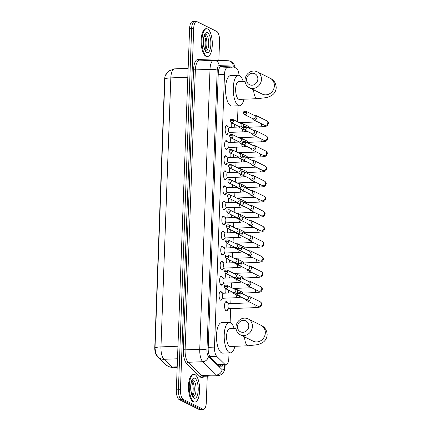<?xml version="1.0" encoding="UTF-8"?>
<svg xmlns="http://www.w3.org/2000/svg" width="431" height="431" viewBox="0 0 431 431"><rect width="100%" height="100%" fill="white"/><g stroke="black" fill="none" stroke-linecap="round" stroke-linejoin="round"><path stroke-width="0.65" d="M228.026 133.319A4.434 1.654 -92.2 0 1 226.992 134.424A4.434 1.654 -92.2 0 1 226.658 134.348A4.434 1.654 -92.2 0 1 225.16 129.618A4.434 1.654 -92.2 0 1 226.647 125.566A4.434 1.654 -92.2 0 1 226.981 125.642A4.434 1.654 -92.2 0 1 227.762 126.59M227.471 148.399A4.434 1.654 -92.2 0 1 226.442 149.503A4.434 1.654 -92.2 0 1 226.108 149.428A4.434 1.654 -92.2 0 1 224.605 144.692A4.434 1.654 -92.2 0 1 226.092 140.641A4.434 1.654 -92.2 0 1 226.426 140.716A4.434 1.654 -92.2 0 1 227.207 141.664M226.921 163.473A4.434 1.654 -92.2 0 1 225.887 164.577A4.434 1.654 -92.2 0 1 225.553 164.502A4.434 1.654 -92.2 0 1 224.05 159.766A4.434 1.654 -92.2 0 1 225.542 155.72A4.434 1.654 -92.2 0 1 225.871 155.796A4.434 1.654 -92.2 0 1 226.658 156.739M226.367 178.547A4.434 1.654 -92.2 0 1 225.332 179.657A4.434 1.654 -92.2 0 1 225.004 179.576A4.434 1.654 -92.2 0 1 223.5 174.846A4.434 1.654 -92.2 0 1 224.987 170.795A4.434 1.654 -92.2 0 1 225.321 170.87A4.434 1.654 -92.2 0 1 226.103 171.818M225.812 193.627A4.434 1.654 -92.2 0 1 224.783 194.731A4.434 1.654 -92.2 0 1 224.449 194.656A4.434 1.654 -92.2 0 1 222.946 189.92A4.434 1.654 -92.2 0 1 224.432 185.869A4.434 1.654 -92.2 0 1 224.766 185.944A4.434 1.654 -92.2 0 1 225.553 186.892M225.262 208.701A4.434 1.654 -92.2 0 1 224.228 209.805A4.434 1.654 -92.2 0 1 223.894 209.73A4.434 1.654 -92.2 0 1 222.396 204.994A4.434 1.654 -92.2 0 1 223.883 200.948A4.434 1.654 -92.2 0 1 224.217 201.024A4.434 1.654 -92.2 0 1 224.998 201.967M224.707 223.775A4.434 1.654 -92.2 0 1 223.673 224.885A4.434 1.654 -92.2 0 1 223.344 224.804A4.434 1.654 -92.2 0 1 221.841 220.074A4.434 1.654 -92.2 0 1 223.328 216.023A4.434 1.654 -92.2 0 1 223.662 216.098A4.434 1.654 -92.2 0 1 224.443 217.046M224.158 238.855A4.434 1.654 -92.2 0 1 223.123 239.959A4.434 1.654 -92.2 0 1 222.789 239.884A4.434 1.654 -92.2 0 1 221.286 235.148A4.434 1.654 -92.2 0 1 222.779 231.097A4.434 1.654 -92.2 0 1 223.107 231.172A4.434 1.654 -92.2 0 1 223.894 232.12M223.603 253.929A4.434 1.654 -92.2 0 1 222.568 255.033A4.434 1.654 -92.2 0 1 222.234 254.958A4.434 1.654 -92.2 0 1 220.737 250.222A4.434 1.654 -92.2 0 1 222.224 246.176A4.434 1.654 -92.2 0 1 222.558 246.252A4.434 1.654 -92.2 0 1 223.339 247.195M223.048 269.003A4.434 1.654 -92.2 0 1 222.019 270.113A4.434 1.654 -92.2 0 1 221.685 270.032A4.434 1.654 -92.2 0 1 220.182 265.302A4.434 1.654 -92.2 0 1 221.669 261.251A4.434 1.654 -92.2 0 1 222.003 261.326A4.434 1.654 -92.2 0 1 222.784 262.274M222.498 284.083A4.434 1.654 -92.2 0 1 221.464 285.187A4.434 1.654 -92.2 0 1 221.13 285.112A4.434 1.654 -92.2 0 1 219.632 280.376A4.434 1.654 -92.2 0 1 221.119 276.325A4.434 1.654 -92.2 0 1 221.453 276.4A4.434 1.654 -92.2 0 1 222.234 277.348M221.943 299.157A4.434 1.654 -92.2 0 1 220.909 300.262A4.434 1.654 -92.2 0 1 220.58 300.186A4.434 1.654 -92.2 0 1 219.077 295.45A4.434 1.654 -92.2 0 1 220.564 291.404A4.434 1.654 -92.2 0 1 220.898 291.48A4.434 1.654 -92.2 0 1 221.679 292.423M231.431 127.317A4.714 1.762 -92.2 0 1 231.415 122.743M230.876 142.397A4.714 1.762 -92.2 0 1 230.865 137.818M230.326 157.471A4.714 1.762 -92.2 0 1 230.31 152.897M229.771 172.545A4.714 1.762 -92.2 0 1 229.755 167.971M229.217 187.625A4.714 1.762 -92.2 0 1 229.206 183.046M228.667 202.699A4.714 1.762 -92.2 0 1 228.651 198.125M228.112 217.779A4.714 1.762 -92.2 0 1 228.101 213.2M227.563 232.853A4.714 1.762 -92.2 0 1 227.546 228.274M227.008 247.927A4.714 1.762 -92.2 0 1 226.992 243.353M226.453 263.007A4.714 1.762 -92.2 0 1 226.442 258.428M225.903 278.081A4.714 1.762 -92.2 0 1 225.887 273.502M225.348 293.155A4.714 1.762 -92.2 0 1 225.338 288.581M227.73 309.49A4.714 1.762 -92.2 0 1 226.517 310.993A4.714 1.762 -92.2 0 1 226.162 310.913A4.714 1.762 -92.2 0 1 224.567 305.875A4.714 1.762 -92.2 0 1 226.146 301.571A4.714 1.762 -92.2 0 1 226.501 301.652A4.714 1.762 -92.2 0 1 227.476 302.971M239.054 75.382A8.313 3.103 87.8 0 0 235.752 67.974L227.342 67.715A8.313 3.103 87.8 0 0 227.261 67.715A8.313 3.103 87.8 0 0 224.486 74.482L214.493 347.09A8.313 3.103 87.8 0 0 216.761 356.405L224.885 364.34A8.313 3.103 87.8 0 0 225.418 364.734A8.313 3.103 87.8 0 0 226.043 364.874A8.313 3.103 87.8 0 0 228.823 358.107L229.012 352.908M166.027 74.315A7.483 2.791 87.8 0 0 164.594 79.773L154.783 347.364A7.483 2.791 87.8 0 0 156.819 355.742L157.374 356.281M230.127 322.517L230.633 308.607M230.817 303.613L231.027 297.923M231.409 287.569L231.582 282.849M231.959 272.494L232.131 267.775M232.514 257.415L232.686 252.695M233.063 242.341L233.241 237.621M233.618 227.266L233.791 222.547M234.173 212.187L234.345 207.467M234.723 197.112L234.895 192.393M235.278 182.038L235.45 177.319M235.832 166.959L236.005 162.239M236.382 151.884L236.554 147.165M236.937 136.81L237.109 132.091M237.486 121.731L238.074 105.81M207.268 376.128L206.298 402.522A8.313 3.103 -92.2 0 1 203.524 409.288L201.471 409.369A8.313 3.103 -92.2 0 1 200.846 409.229L181.209 399.489A8.313 3.103 -92.2 0 1 178.407 389.791L191.655 28.398A8.313 3.103 -92.2 0 1 194.435 21.631L192.377 21.712A8.313 3.103 -92.2 0 0 189.602 28.478L176.349 389.872A8.313 3.103 -92.2 0 0 179.151 399.569L198.788 409.31A8.313 3.103 -92.2 0 0 199.413 409.45L201.471 409.369A8.313 3.103 -92.2 0 1 200.846 409.229L181.209 399.489A8.313 3.103 -92.2 0 1 178.407 389.791L191.655 28.398A8.313 3.103 -92.2 0 1 194.435 21.631A8.313 3.103 -92.2 0 1 195.06 21.771M174.636 68.858A11.082 4.132 87.8 0 0 174.528 68.863A11.082 4.132 87.8 0 0 170.827 77.887A9.697 1.794 2.1 0 0 164.863 79.067L155.004 348.065L155.887 353.824L158.182 357.17A9.697 8.372 134.3 0 0 163.985 359.298L171.91 367.04A11.082 4.132 87.8 0 0 172.621 367.562A11.082 4.132 87.8 0 0 173.456 367.751L177.168 367.605M232.255 67.866A8.313 3.103 87.8 0 0 230.784 66.87L221.114 66.568A8.313 3.103 87.8 0 0 221.028 66.568A8.313 3.103 87.8 0 0 218.253 73.335L208.178 348.065A8.313 3.103 87.8 0 0 210.447 357.374L219.794 366.506A8.313 3.103 87.8 0 0 220.327 366.894A8.313 3.103 87.8 0 0 220.952 367.04A8.313 3.103 87.8 0 0 222.875 364.998M220.823 365.079A8.313 3.103 -92.2 0 1 219.907 366.609M203.524 409.288A8.313 3.103 -92.2 0 1 202.899 409.148L183.261 399.408A8.313 3.103 -92.2 0 1 180.46 389.71L193.713 28.317A8.313 3.103 -92.2 0 1 196.488 21.55A8.313 3.103 -92.2 0 1 197.112 21.69L216.75 31.431A8.313 3.103 -92.2 0 1 219.551 41.128L218.846 60.453M220.537 66.692L228.726 66.945A8.313 3.103 -92.2 0 1 230.089 67.802M194.941 374.587A13.857 5.167 -92.2 0 1 199.634 389.376A13.857 5.167 -92.2 0 1 194.984 402.037A13.857 5.167 -92.2 0 1 193.939 401.8A13.857 5.167 -92.2 0 1 189.247 387.006A13.857 5.167 -92.2 0 1 193.902 374.35A13.857 5.167 -92.2 0 1 194.941 374.587M194.984 402.037L194.214 402.069A13.857 5.167 -92.2 0 1 193.169 401.827A13.857 5.167 -92.2 0 1 188.476 387.038A13.857 5.167 -92.2 0 1 193.131 374.377L193.902 374.35M207.613 28.979A13.857 5.167 -92.2 0 1 212.305 43.773A13.857 5.167 -92.2 0 1 207.656 56.429A13.857 5.167 -92.2 0 1 206.616 56.192A13.857 5.167 -92.2 0 1 201.923 41.403A13.857 5.167 -92.2 0 1 206.573 28.742A13.857 5.167 -92.2 0 1 207.613 28.979M207.656 56.429L206.885 56.461A13.857 5.167 -92.2 0 1 205.846 56.224A13.857 5.167 -92.2 0 1 201.153 41.43A13.857 5.167 -92.2 0 1 205.802 28.775L206.573 28.742M248.795 326.1A6.099 5.544 -63.6 0 0 243.364 320.335A6.099 5.544 -63.6 0 0 237.492 326.542A6.099 5.544 -63.6 0 0 242.922 332.306A6.099 5.544 -63.6 0 0 248.795 326.1M235.956 327.156A8.868 8.06 116.4 0 1 248.116 318.892A8.868 8.06 116.4 0 1 252.399 326.515A8.868 8.06 116.4 0 1 240.239 334.779A8.868 8.06 116.4 0 1 235.956 327.156M236.005 328.508L229.556 328.761A8.868 3.308 87.8 0 0 226.577 336.864A8.868 3.308 87.8 0 0 229.583 346.33A8.868 3.308 87.8 0 0 230.246 346.481L248.229 345.775L257.431 344.698L260.593 343.685L263.691 341.805C265.803 340.016 266.956 337.672 267.161 334.779C266.891 330.221 264.849 327.059 261.035 325.297L248.116 318.892M234.868 346.298A15.241 5.684 -92.2 0 1 230.499 352.849A15.241 5.684 -92.2 0 1 229.351 352.59A15.241 5.684 -92.2 0 1 224.19 336.315A15.241 5.684 -92.2 0 1 229.308 322.393A15.241 5.684 -92.2 0 1 230.45 322.652A15.241 5.684 -92.2 0 1 234.173 328.578M230.499 352.849L222.789 353.151A15.241 5.684 -92.2 0 1 221.647 352.892A15.241 5.684 -92.2 0 1 216.481 336.616A15.241 5.684 -92.2 0 1 221.599 322.695L229.308 322.393M257.857 79.008A6.099 5.544 -63.6 0 0 252.426 73.238A6.099 5.544 -63.6 0 0 246.554 79.449A6.099 5.544 -63.6 0 0 251.984 85.214A6.099 5.544 -63.6 0 0 257.857 79.008M245.018 80.064A8.868 8.06 116.4 0 1 257.178 71.794A8.868 8.06 116.4 0 1 261.461 79.417A8.868 8.06 116.4 0 1 249.301 87.682A8.868 8.06 116.4 0 1 245.018 80.064M245.067 81.416L238.618 81.664A8.868 3.308 87.8 0 0 235.638 89.767A8.868 3.308 87.8 0 0 238.645 99.232A8.868 3.308 87.8 0 0 239.307 99.389L257.291 98.683L266.493 97.6L269.655 96.592L272.748 94.712C274.859 92.918 276.018 90.575 276.217 87.682C275.948 83.124 273.911 79.967 270.097 78.2L257.178 71.794M243.93 99.205A15.241 5.684 -92.2 0 1 239.555 105.757A15.241 5.684 -92.2 0 1 238.413 105.493A15.241 5.684 -92.2 0 1 233.252 89.222A15.241 5.684 -92.2 0 1 238.365 75.296A15.241 5.684 -92.2 0 1 239.512 75.56A15.241 5.684 -92.2 0 1 243.235 81.486M239.555 105.757L231.851 106.058A15.241 5.684 -92.2 0 1 230.704 105.794A15.241 5.684 -92.2 0 1 225.542 89.524A15.241 5.684 -92.2 0 1 230.66 75.597L238.365 75.296M225.558 310.32A4.154 1.552 87.8 0 0 225.672 310.385A4.154 1.552 87.8 0 0 225.979 310.455A4.154 1.552 87.8 0 0 226.291 310.358L229.093 308.671M228.899 303.683L225.973 302.223A4.154 1.552 87.8 0 0 225.968 302.217A4.154 1.552 87.8 0 0 225.655 302.147A4.154 1.552 87.8 0 0 225.246 302.314M251.095 302.815L228.802 303.688A2.494 0.932 87.8 0 0 227.967 305.967A2.494 0.932 87.8 0 0 228.813 308.628A2.494 0.932 87.8 0 0 229.001 308.671L255.922 307.621A2.494 0.932 87.8 0 1 255.734 307.578A2.494 0.932 87.8 0 1 254.893 304.819A2.494 0.932 87.8 0 1 254.893 304.701M245.735 299.389L245.966 299.825A2.494 2.268 -63.6 0 0 250.314 298.408A2.494 2.268 -63.6 0 0 247.82 296.081L247.335 296.156M240.223 293.753A1.799 1.638 -63.6 0 1 237.756 295.429L246.166 299.604A1.799 1.638 -63.6 0 0 248.639 297.923A1.799 1.638 -63.6 0 0 247.766 296.377L239.356 292.202C237.567 292.035 236.7 292.552 236.754 293.753A1.799 0.334 -177.9 0 1 237.885 293.484A1.799 0.334 2.1 0 1 240.223 293.753A1.799 1.638 -63.6 0 0 239.356 292.202M246.284 284.309L246.516 284.746A2.494 2.268 -63.6 0 0 250.869 283.334A2.494 2.268 -63.6 0 0 248.375 281.001L247.884 281.082M240.778 278.674A1.799 1.638 -63.6 0 1 238.305 280.355L246.721 284.525A1.799 1.638 -63.6 0 0 249.193 282.849A1.799 1.638 -63.6 0 0 248.321 281.298L239.905 277.128C238.122 276.961 237.255 277.478 237.309 278.674A1.799 0.334 -177.9 0 1 238.435 278.41A1.799 0.334 2.1 0 1 240.778 278.674A1.799 1.638 -63.6 0 0 239.905 277.128M228.559 290.176A2.494 0.932 87.8 0 0 228.92 293.015M246.839 269.235L247.071 269.671A2.494 2.268 -63.6 0 0 251.418 268.26A2.494 2.268 -63.6 0 0 248.924 265.927L248.439 266.008M241.328 263.6A1.799 1.638 -63.6 0 1 238.86 265.28L247.275 269.45A1.799 1.638 -63.6 0 0 249.743 267.77A1.799 1.638 -63.6 0 0 248.876 266.223L240.46 262.053C238.677 261.881 237.81 262.398 237.858 263.6A1.799 0.334 -177.9 0 1 238.989 263.33A1.799 0.334 2.1 0 1 241.328 263.6A1.799 1.638 -63.6 0 0 240.46 262.053M229.114 275.102A2.494 0.932 87.8 0 0 229.475 277.941M247.389 254.155L247.626 254.597A2.494 2.268 -63.6 0 0 251.973 253.18A2.494 2.268 -63.6 0 0 249.479 250.853L248.989 250.928M241.883 248.525A1.799 1.638 -63.6 0 1 239.415 250.201L247.825 254.376A1.799 1.638 -63.6 0 0 250.298 252.695A1.799 1.638 -63.6 0 0 249.425 251.149L241.015 246.974C239.227 246.807 238.359 247.324 238.413 248.525A1.799 0.334 -177.9 0 1 239.539 248.256A1.799 0.334 2.1 0 1 241.883 248.525A1.799 1.638 -63.6 0 0 241.015 246.974M229.664 260.028A2.494 0.932 87.8 0 0 230.03 262.867M247.944 239.081L248.175 239.517A2.494 2.268 -63.6 0 0 252.523 238.106A2.494 2.268 -63.6 0 0 250.034 235.773L249.544 235.854M242.437 233.446A1.799 1.638 -63.6 0 1 239.965 235.127L248.38 239.297A1.799 1.638 -63.6 0 0 250.847 237.621A1.799 1.638 -63.6 0 0 249.98 236.069L241.565 231.9C239.781 231.733 238.914 232.25 238.968 233.446A1.799 0.334 -177.9 0 1 240.094 233.182A1.799 0.334 2.1 0 1 242.437 233.446A1.799 1.638 -63.6 0 0 241.565 231.9M230.219 244.948A2.494 0.932 87.8 0 0 230.58 247.787M248.498 224.007L248.73 224.443A2.494 2.268 -63.6 0 0 253.078 223.032A2.494 2.268 -63.6 0 0 250.583 220.699L250.099 220.78M242.987 218.372A1.799 1.638 -63.6 0 1 240.52 220.052L248.935 224.222A1.799 1.638 -63.6 0 0 251.402 222.541A1.799 1.638 -63.6 0 0 250.535 220.995L242.12 216.825C240.331 216.653 239.469 217.17 239.517 218.372A1.799 0.334 -177.9 0 1 240.649 218.102A1.799 0.334 2.1 0 1 242.987 218.372A1.799 1.638 -63.6 0 0 242.12 216.825M230.768 229.874A2.494 0.932 87.8 0 0 231.135 232.713M249.048 208.927L249.28 209.369A2.494 2.268 -63.6 0 0 253.633 207.952A2.494 2.268 -63.6 0 0 251.138 205.625L250.648 205.7M243.542 203.297A1.799 1.638 -63.6 0 1 241.069 204.973L249.484 209.148A1.799 1.638 -63.6 0 0 251.957 207.467A1.799 1.638 -63.6 0 0 251.084 205.921L242.669 201.746C240.886 201.579 240.019 202.096 240.072 203.297A1.799 0.334 -177.9 0 1 241.198 203.028A1.799 0.334 2.1 0 1 243.542 203.297A1.799 1.638 -63.6 0 0 242.669 201.746M231.323 214.8A2.494 0.932 87.8 0 0 231.684 217.639M249.603 193.853L249.835 194.289A2.494 2.268 -63.6 0 0 254.182 192.878A2.494 2.268 -63.6 0 0 251.688 190.545L251.203 190.626M244.097 188.218A1.799 1.638 -63.6 0 1 241.624 189.899L250.039 194.069A1.799 1.638 -63.6 0 0 252.507 192.393A1.799 1.638 -63.6 0 0 251.639 190.841L243.224 186.671C241.441 186.504 240.573 187.022 240.622 188.218A1.799 0.334 -177.9 0 1 241.753 187.954A1.799 0.334 2.1 0 1 244.097 188.218A1.799 1.638 -63.6 0 0 243.224 186.671M231.878 199.72A2.494 0.932 87.8 0 0 232.239 202.559M250.152 178.779L250.389 179.215A2.494 2.268 -63.6 0 0 254.737 177.804A2.494 2.268 -63.6 0 0 252.243 175.471L251.752 175.552M244.646 173.143A1.799 1.638 -63.6 0 1 242.179 174.824L250.589 178.994A1.799 1.638 -63.6 0 0 253.062 177.313A1.799 1.638 -63.6 0 0 252.189 175.767L243.779 171.597C241.99 171.425 241.123 171.942 241.177 173.143A1.799 0.334 -177.9 0 1 242.303 172.874A1.799 0.334 2.1 0 1 244.646 173.143A1.799 1.638 -63.6 0 0 243.779 171.597M232.428 184.646A2.494 0.932 87.8 0 0 232.794 187.485M250.707 163.699L250.939 164.141A2.494 2.268 -63.6 0 0 255.287 162.724A2.494 2.268 -63.6 0 0 252.798 160.397L252.307 160.472M245.201 158.069A1.799 1.638 -63.6 0 1 242.728 159.745L251.144 163.92A1.799 1.638 -63.6 0 0 253.611 162.239A1.799 1.638 -63.6 0 0 252.744 160.693L244.329 156.518C242.545 156.351 241.678 156.868 241.732 158.069A1.799 0.334 -177.9 0 1 242.858 157.8A1.799 0.334 2.1 0 1 245.201 158.069A1.799 1.638 -63.6 0 0 244.329 156.518M232.982 169.572A2.494 0.932 87.8 0 0 233.343 172.411M251.262 148.625L251.494 149.061A2.494 2.268 -63.6 0 0 255.842 147.65A2.494 2.268 -63.6 0 0 253.347 145.317L252.862 145.398M245.751 142.99A1.799 1.638 -63.6 0 1 243.283 144.671L251.699 148.84A1.799 1.638 -63.6 0 0 254.166 147.165A1.799 1.638 -63.6 0 0 253.299 145.613L244.883 141.443C243.095 141.276 242.233 141.794 242.281 142.99A1.799 0.334 -177.9 0 1 243.413 142.726A1.799 0.334 2.1 0 1 245.751 142.99A1.799 1.638 -63.6 0 0 244.883 141.443M233.532 154.492A2.494 0.932 87.8 0 0 233.898 157.331M251.812 133.551L252.043 133.987A2.494 2.268 -63.6 0 0 256.397 132.576A2.494 2.268 -63.6 0 0 253.902 130.243L253.412 130.324M246.306 127.915A1.799 1.638 -63.6 0 1 243.838 129.596L252.248 133.766A1.799 1.638 -63.6 0 0 254.721 132.085A1.799 1.638 -63.6 0 0 253.848 130.539L245.438 126.369C243.65 126.197 242.782 126.714 242.836 127.915A1.799 0.334 -177.9 0 1 243.962 127.646A1.799 0.334 2.1 0 1 246.306 127.915A1.799 1.638 -63.6 0 0 245.438 126.369M234.087 139.418A2.494 0.932 87.8 0 0 234.448 142.257M252.367 118.471L252.598 118.913A2.494 2.268 -63.6 0 0 256.946 117.496A2.494 2.268 -63.6 0 0 254.457 115.169L253.967 115.244M246.861 112.841A1.799 1.638 -63.6 0 1 244.388 114.517L252.803 118.692A1.799 1.638 -63.6 0 0 255.271 117.011A1.799 1.638 -63.6 0 0 254.403 115.46L245.988 111.29C244.205 111.123 243.337 111.64 243.391 112.841A1.799 0.334 -177.9 0 1 244.517 112.572A1.799 0.334 2.1 0 1 246.861 112.841A1.799 1.638 -63.6 0 0 245.988 111.29M234.642 124.343A2.494 0.932 87.8 0 0 235.003 127.183M220.386 300.008L220.327 300.008A4.154 1.552 87.8 0 0 220.386 300.008A4.154 1.552 87.8 0 0 220.694 299.911L223.5 298.22M223.306 293.236L220.376 291.771A4.154 1.552 87.8 0 0 220.376 291.771L220.376 291.771A4.154 1.552 87.8 0 0 220.063 291.701A4.154 1.552 87.8 0 0 219.999 291.706L220.063 291.701M233.219 292.848L223.21 293.242A2.494 0.932 87.8 0 0 222.374 295.521A2.494 0.932 87.8 0 0 223.215 298.182A2.494 0.932 87.8 0 0 223.403 298.225L237.276 297.681A2.494 0.932 87.8 0 1 237.088 297.638A2.494 0.932 87.8 0 1 236.247 294.885A2.494 0.932 87.8 0 1 236.247 294.761M237.12 292.73A2.494 2.268 -63.6 0 0 235.046 289.05L234.556 289.131M232.955 292.358L233.193 292.794A2.494 2.268 -63.6 0 0 237.018 292.881M227.449 286.723A1.799 1.638 -63.6 0 1 224.982 288.404L233.392 292.574A1.799 1.638 -63.6 0 0 235.865 290.898A1.799 1.638 -63.6 0 0 234.992 289.346L226.582 285.177C224.793 285.01 223.926 285.521 223.98 286.723A1.799 0.334 -177.9 0 1 225.106 286.459A1.799 0.334 2.1 0 1 227.449 286.723A1.799 1.638 -63.6 0 0 226.582 285.177M220.877 284.929A4.154 1.552 87.8 0 0 220.941 284.929A4.154 1.552 87.8 0 0 221.248 284.832L224.05 283.145M223.856 278.162L220.931 276.697A4.154 1.552 87.8 0 0 220.925 276.697A4.154 1.552 87.8 0 0 220.613 276.621A4.154 1.552 87.8 0 0 220.548 276.632M233.774 277.774L223.764 278.162A2.494 0.932 87.8 0 0 222.924 280.441A2.494 0.932 87.8 0 0 223.77 283.108A2.494 0.932 87.8 0 0 223.958 283.145L237.831 282.607A2.494 0.932 87.8 0 1 237.643 282.564A2.494 0.932 87.8 0 1 236.797 279.805A2.494 0.932 87.8 0 1 236.802 279.687M237.67 277.656A2.494 2.268 -63.6 0 0 235.601 273.976L235.11 274.057M233.51 277.284L233.742 277.72A2.494 2.268 -63.6 0 0 237.573 277.801M228.004 271.649A1.799 1.638 -63.6 0 1 225.532 273.329L233.947 277.499A1.799 1.638 -63.6 0 0 236.414 275.818A1.799 1.638 -63.6 0 0 235.547 274.272L227.132 270.102C225.348 269.93 224.481 270.447 224.535 271.649A1.799 0.334 -177.9 0 1 225.661 271.379A1.799 0.334 2.1 0 1 228.004 271.649A1.799 1.638 -63.6 0 0 227.132 270.102M221.491 269.854L221.432 269.854A4.154 1.552 87.8 0 0 221.491 269.854A4.154 1.552 87.8 0 0 221.798 269.758L224.605 268.066M224.411 263.082L221.48 261.622A4.154 1.552 87.8 0 0 221.48 261.622A4.154 1.552 87.8 0 0 221.48 261.617A4.154 1.552 87.8 0 0 221.168 261.547A4.154 1.552 87.8 0 0 221.103 261.552L221.168 261.547M234.324 262.695L224.314 263.088A2.494 0.932 87.8 0 0 223.479 265.367A2.494 0.932 87.8 0 0 224.325 268.028A2.494 0.932 87.8 0 0 224.508 268.071L238.381 267.527A2.494 0.932 87.8 0 1 238.198 267.484A2.494 0.932 87.8 0 1 237.352 264.731A2.494 0.932 87.8 0 1 237.352 264.612M238.224 262.581A2.494 2.268 -63.6 0 0 236.15 258.902L235.665 258.977M234.065 262.204L234.297 262.641A2.494 2.268 -63.6 0 0 238.122 262.727M228.554 256.574A1.799 1.638 -63.6 0 1 226.086 258.25L234.502 262.42A1.799 1.638 -63.6 0 0 236.969 260.744A1.799 1.638 -63.6 0 0 236.102 259.193L227.687 255.023C225.898 254.856 225.036 255.373 225.084 256.569A1.799 0.334 -177.9 0 1 226.216 256.305A1.799 0.334 2.1 0 1 228.554 256.574A1.799 1.638 -63.6 0 0 227.687 255.023M222.046 254.78L221.987 254.78A4.154 1.552 87.8 0 0 222.046 254.78A4.154 1.552 87.8 0 0 222.353 254.683L225.16 252.992M224.96 248.008L222.035 246.543A4.154 1.552 87.8 0 0 221.723 246.473A4.154 1.552 87.8 0 0 221.658 246.478L221.723 246.473M234.879 247.62L224.869 248.014A2.494 0.932 87.8 0 0 224.028 250.292A2.494 0.932 87.8 0 0 224.874 252.954A2.494 0.932 87.8 0 0 225.063 252.997L238.936 252.453A2.494 0.932 87.8 0 1 238.747 252.41A2.494 0.932 87.8 0 1 237.907 249.657A2.494 0.932 87.8 0 1 237.907 249.533M238.774 247.502A2.494 2.268 -63.6 0 0 236.705 243.822L236.215 243.903M234.615 247.13L234.847 247.566A2.494 2.268 -63.6 0 0 238.677 247.653M229.109 241.495A1.799 1.638 -63.6 0 1 226.641 243.176L235.051 247.346A1.799 1.638 -63.6 0 0 237.524 245.67A1.799 1.638 -63.6 0 0 236.651 244.118L228.241 239.948C226.453 239.781 225.585 240.293 225.639 241.495A1.799 0.334 -177.9 0 1 226.765 241.231A1.799 0.334 2.1 0 1 229.109 241.495A1.799 1.638 -63.6 0 0 228.241 239.948M222.531 239.701A4.154 1.552 87.8 0 0 222.601 239.701A4.154 1.552 87.8 0 0 222.908 239.604L225.709 237.917M225.515 232.934L222.59 231.469A4.154 1.552 87.8 0 0 222.585 231.469A4.154 1.552 87.8 0 0 222.272 231.393A4.154 1.552 87.8 0 0 222.207 231.404L222.272 231.393M235.428 232.546L225.418 232.934A2.494 0.932 87.8 0 0 224.583 235.213A2.494 0.932 87.8 0 0 225.429 237.88A2.494 0.932 87.8 0 0 225.618 237.917L239.491 237.379A2.494 0.932 87.8 0 1 239.302 237.336A2.494 0.932 87.8 0 1 238.456 234.577A2.494 0.932 87.8 0 1 238.462 234.459M239.329 232.428A2.494 2.268 -63.6 0 0 237.26 228.748L236.77 228.829M235.17 232.056L235.401 232.492A2.494 2.268 -63.6 0 0 239.227 232.573M229.664 226.42A1.799 1.638 -63.6 0 1 227.191 228.101L235.606 232.271A1.799 1.638 -63.6 0 0 238.074 230.59A1.799 1.638 -63.6 0 0 237.206 229.044L228.791 224.874C227.008 224.702 226.14 225.219 226.194 226.42A1.799 0.334 -177.9 0 1 227.32 226.151A1.799 0.334 2.1 0 1 229.664 226.42A1.799 1.638 -63.6 0 0 228.791 224.874M223.15 224.626L223.091 224.626A4.154 1.552 87.8 0 0 223.15 224.626A4.154 1.552 87.8 0 0 223.457 224.529L226.264 222.838M226.07 217.854L223.139 216.394A4.154 1.552 87.8 0 0 223.139 216.394A4.154 1.552 87.8 0 0 223.139 216.389A4.154 1.552 87.8 0 0 222.827 216.319A4.154 1.552 87.8 0 0 222.762 216.324M235.983 217.466L225.973 217.86A2.494 0.932 87.8 0 0 225.138 220.139A2.494 0.932 87.8 0 0 225.984 222.8A2.494 0.932 87.8 0 0 226.167 222.843L240.04 222.299A2.494 0.932 87.8 0 1 239.857 222.256A2.494 0.932 87.8 0 1 239.011 219.503A2.494 0.932 87.8 0 1 239.011 219.384M239.884 217.353A2.494 2.268 -63.6 0 0 237.81 213.674L237.325 213.749M235.725 216.976L235.956 217.413A2.494 2.268 -63.6 0 0 239.781 217.499M230.213 211.346A1.799 1.638 -63.6 0 1 227.746 213.022L236.156 217.192A1.799 1.638 -63.6 0 0 238.629 215.516A1.799 1.638 -63.6 0 0 237.756 213.965L229.346 209.795C227.557 209.628 226.69 210.145 226.744 211.341A1.799 0.334 -177.9 0 1 227.875 211.077A1.799 0.334 2.1 0 1 230.213 211.346A1.799 1.638 -63.6 0 0 229.346 209.795M223.705 209.552L223.641 209.552A4.154 1.552 87.8 0 0 223.705 209.552A4.154 1.552 87.8 0 0 224.012 209.455L226.814 207.764M226.62 202.78L223.694 201.315A4.154 1.552 87.8 0 0 223.689 201.315A4.154 1.552 87.8 0 0 223.377 201.245A4.154 1.552 87.8 0 0 223.312 201.25L223.377 201.245M236.538 202.392L226.528 202.785A2.494 0.932 87.8 0 0 225.688 205.064A2.494 0.932 87.8 0 0 226.534 207.726A2.494 0.932 87.8 0 0 226.722 207.769L240.595 207.225A2.494 0.932 87.8 0 1 240.406 207.182A2.494 0.932 87.8 0 1 239.561 204.429A2.494 0.932 87.8 0 1 239.566 204.305M240.433 202.274A2.494 2.268 -63.6 0 0 238.365 198.594L237.874 198.675M236.274 201.902L236.506 202.338A2.494 2.268 -63.6 0 0 240.336 202.419M230.768 196.267A1.799 1.638 -63.6 0 1 228.295 197.948L236.711 202.117A1.799 1.638 -63.6 0 0 239.178 200.437A1.799 1.638 -63.6 0 0 238.311 198.89L229.895 194.72C228.112 194.553 227.245 195.065 227.299 196.267A1.799 0.334 -177.9 0 1 228.425 196.003A1.799 0.334 2.1 0 1 230.768 196.267A1.799 1.638 -63.6 0 0 229.895 194.72M224.19 194.473A4.154 1.552 87.8 0 0 224.255 194.473A4.154 1.552 87.8 0 0 224.567 194.376L227.369 192.689M227.175 187.706L224.244 186.24A4.154 1.552 87.8 0 0 224.244 186.24L224.244 186.24A4.154 1.552 87.8 0 0 223.931 186.165A4.154 1.552 87.8 0 0 223.867 186.176L223.931 186.165M237.088 187.318L227.078 187.706A2.494 0.932 87.8 0 0 226.243 189.985A2.494 0.932 87.8 0 0 227.089 192.646A2.494 0.932 87.8 0 0 227.272 192.689L241.144 192.151A2.494 0.932 87.8 0 1 240.961 192.107A2.494 0.932 87.8 0 1 240.115 189.349A2.494 0.932 87.8 0 1 240.121 189.231M240.988 187.199A2.494 2.268 -63.6 0 0 238.914 183.52L238.429 183.601M236.829 186.828L237.061 187.264A2.494 2.268 -63.6 0 0 240.886 187.345M231.318 181.192A1.799 1.638 -63.6 0 1 228.85 182.873L237.265 187.043A1.799 1.638 -63.6 0 0 239.733 185.362A1.799 1.638 -63.6 0 0 238.866 183.816L230.45 179.646C228.667 179.474 227.8 179.991 227.848 181.192A1.799 0.334 -177.9 0 1 228.98 180.923A1.799 0.334 2.1 0 1 231.318 181.192A1.799 1.638 -63.6 0 0 230.45 179.646M224.81 179.398L224.75 179.398A4.154 1.552 87.8 0 0 224.81 179.398A4.154 1.552 87.8 0 0 225.117 179.301L227.924 177.61M227.724 172.626L224.799 171.166A4.154 1.552 87.8 0 0 224.799 171.166A4.154 1.552 87.8 0 0 224.799 171.161A4.154 1.552 87.8 0 0 224.486 171.091A4.154 1.552 87.8 0 0 224.422 171.096M237.643 172.238L227.633 172.632A2.494 0.932 87.8 0 0 226.798 174.911A2.494 0.932 87.8 0 0 227.638 177.572A2.494 0.932 87.8 0 0 227.827 177.615L241.699 177.071A2.494 0.932 87.8 0 1 241.511 177.028A2.494 0.932 87.8 0 1 240.67 174.275A2.494 0.932 87.8 0 1 240.67 174.156M241.538 172.125A2.494 2.268 -63.6 0 0 239.469 168.446L238.979 168.521M237.379 171.748L237.61 172.184A2.494 2.268 -63.6 0 0 241.441 172.271M231.873 166.118A1.799 1.638 -63.6 0 1 229.405 167.794L237.815 171.964A1.799 1.638 -63.6 0 0 240.288 170.288A1.799 1.638 -63.6 0 0 239.415 168.736L231.005 164.567C229.217 164.4 228.349 164.917 228.403 166.113A1.799 0.334 -177.9 0 1 229.529 165.849A1.799 0.334 2.1 0 1 231.873 166.118A1.799 1.638 -63.6 0 0 231.005 164.567M225.365 164.324L225.3 164.324A4.154 1.552 87.8 0 0 225.365 164.324A4.154 1.552 87.8 0 0 225.672 164.227L228.473 162.535M228.279 157.552L225.354 156.087A4.154 1.552 87.8 0 0 225.348 156.087A4.154 1.552 87.8 0 0 225.036 156.017A4.154 1.552 87.8 0 0 224.971 156.022L225.036 156.017M238.198 157.164L228.188 157.557A2.494 0.932 87.8 0 0 227.347 159.836A2.494 0.932 87.8 0 0 228.193 162.498A2.494 0.932 87.8 0 0 228.382 162.541L242.254 161.997A2.494 0.932 87.8 0 1 242.066 161.954A2.494 0.932 87.8 0 1 241.22 159.201A2.494 0.932 87.8 0 1 241.225 159.077M242.093 157.046A2.494 2.268 -63.6 0 0 240.024 153.366L239.534 153.447M237.934 156.674L238.165 157.11A2.494 2.268 -63.6 0 0 241.996 157.191M232.428 151.039A1.799 1.638 -63.6 0 1 229.955 152.719L238.37 156.889A1.799 1.638 -63.6 0 0 240.837 155.208A1.799 1.638 -63.6 0 0 239.97 153.662L231.555 149.492C229.771 149.325 228.904 149.837 228.958 151.039A1.799 0.334 -177.9 0 1 230.084 150.775A1.799 0.334 2.1 0 1 232.428 151.039A1.799 1.638 -63.6 0 0 231.555 149.492M225.849 149.245A4.154 1.552 87.8 0 0 225.914 149.245A4.154 1.552 87.8 0 0 226.221 149.148L229.028 147.461M228.834 142.478L225.903 141.012A4.154 1.552 87.8 0 0 225.903 141.012L225.903 141.012A4.154 1.552 87.8 0 0 225.591 140.937A4.154 1.552 87.8 0 0 225.526 140.942L225.591 140.937M238.747 142.09L228.737 142.478A2.494 0.932 87.8 0 0 227.902 144.757A2.494 0.932 87.8 0 0 228.748 147.418A2.494 0.932 87.8 0 0 228.931 147.461L242.804 146.923A2.494 0.932 87.8 0 1 242.621 146.879A2.494 0.932 87.8 0 1 241.775 144.121A2.494 0.932 87.8 0 1 241.775 144.002M242.648 141.971A2.494 2.268 -63.6 0 0 240.573 138.292L240.089 138.373M238.488 141.6L238.72 142.036A2.494 2.268 -63.6 0 0 242.545 142.117M232.977 135.964A1.799 1.638 -63.6 0 1 230.51 137.645L238.919 141.815A1.799 1.638 -63.6 0 0 241.392 140.134A1.799 1.638 -63.6 0 0 240.52 138.588L232.11 134.413C230.321 134.246 229.454 134.763 229.507 135.964A1.799 0.334 -177.9 0 1 230.639 135.695A1.799 0.334 2.1 0 1 232.977 135.964A1.799 1.638 -63.6 0 0 232.11 134.413M226.469 134.17L226.404 134.17A4.154 1.552 87.8 0 0 226.469 134.17A4.154 1.552 87.8 0 0 226.776 134.073L229.578 132.382M229.384 127.398L226.458 125.933A4.154 1.552 87.8 0 0 226.458 125.933A4.154 1.552 87.8 0 0 226.453 125.933A4.154 1.552 87.8 0 0 226.14 125.863A4.154 1.552 87.8 0 0 226.076 125.868M239.302 127.01L229.292 127.404A2.494 0.932 87.8 0 0 228.452 129.683A2.494 0.932 87.8 0 0 229.297 132.344A2.494 0.932 87.8 0 0 229.486 132.387L243.359 131.843A2.494 0.932 87.8 0 1 243.17 131.8A2.494 0.932 87.8 0 1 242.324 129.047A2.494 0.932 87.8 0 1 242.33 128.928M243.197 126.897A2.494 2.268 -63.6 0 0 241.128 123.218L240.638 123.293M239.038 126.52L239.27 126.956A2.494 2.268 -63.6 0 0 243.1 127.043M233.532 120.89A1.799 1.638 -63.6 0 1 231.059 122.566L239.474 126.736A1.799 1.638 -63.6 0 0 241.947 125.06A1.799 1.638 -63.6 0 0 241.074 123.508L232.659 119.339C230.876 119.171 230.009 119.689 230.062 120.885A1.799 0.334 -177.9 0 1 231.188 120.621A1.799 0.334 2.1 0 1 233.532 120.89A1.799 1.638 -63.6 0 0 232.659 119.339M217.86 364.615L224.885 364.34M228.645 66.945A8.313 7.71 91.8 0 1 229.152 67.769M219.12 365.143A8.313 7.176 134.3 0 1 218.932 365.666M209.886 356.669L216.761 356.405M208.205 347.338L214.493 347.09M218.205 74.73L224.486 74.482M173.456 367.751L168.661 366.727L166.107 364.912A9.697 8.372 134.3 0 0 171.91 367.04L177.195 366.835M187.814 77.224L170.827 77.887L160.962 346.885A9.697 1.794 -177.9 0 0 155.004 348.065M177.949 346.222L160.962 346.885A11.082 4.132 87.8 0 0 163.985 359.298L177.491 358.77M198.788 409.31L202.899 409.148M179.151 399.569L183.261 399.408M176.349 389.872L180.46 389.71M189.602 28.478L193.713 28.317M234.787 67.947A5.544 2.069 87.8 0 0 233.564 66.18A5.544 2.069 87.8 0 0 233.203 66.083L219.115 65.647A5.544 2.069 87.8 0 0 217.213 70.161L206.95 350.112A5.544 2.069 87.8 0 0 208.459 356.318L222.073 369.615A5.544 2.069 87.8 0 0 222.428 369.879A5.544 2.069 87.8 0 0 224.696 365.461L224.718 364.928M217.924 375.713A11.082 4.132 -92.2 0 1 217.089 375.52A11.082 4.132 -92.2 0 1 216.378 375.002L201.735 375.573A11.082 4.132 87.8 0 0 202.446 376.096A11.082 4.132 87.8 0 0 203.281 376.285L217.924 375.713C224.039 374.776 224.82 369.766 225.095 365.865A5.544 1.024 -177.9 0 0 224.696 365.461M235.364 67.963L234.152 64.682L232.724 62.743L230.887 61.417L228.236 60.744A5.544 5.14 91.8 0 1 233.203 66.083M204.127 376.252A12.467 4.649 -92.2 0 1 201.115 377.508A12.467 4.649 -92.2 0 1 200.313 376.92L186.698 363.624A12.467 4.649 -92.2 0 1 183.299 349.66L193.562 69.703A12.467 4.649 -92.2 0 1 197.851 59.548L211.933 59.984A12.467 4.649 -92.2 0 1 212.995 60.34M222.073 369.615A5.544 4.784 134.3 0 1 216.378 375.002L202.764 361.706L188.121 362.277L201.735 375.573A1.385 1.196 -45.7 0 0 200.313 376.92M208.459 356.318A5.544 4.784 134.3 0 1 202.764 361.706A11.082 4.132 -92.2 0 1 199.742 349.288L185.098 349.864A11.082 4.132 87.8 0 0 188.121 362.277A1.385 1.196 -45.7 0 0 186.698 363.624M206.95 350.112A5.544 1.024 -177.9 0 0 199.742 349.288L210.01 69.337L195.362 69.908L185.098 349.864L183.299 349.66M217.213 70.161A5.544 1.024 -177.9 0 0 210.01 69.337A11.082 4.132 -92.2 0 1 213.711 60.313A11.082 4.132 -92.2 0 1 213.819 60.313A5.544 5.14 91.8 0 1 214.153 60.308A5.544 5.14 91.8 0 1 219.115 65.647M199.176 60.884A11.082 4.132 87.8 0 0 199.068 60.884A11.082 4.132 87.8 0 0 195.362 69.908L193.562 69.703M197.851 59.548A1.385 1.288 -88.2 0 0 199.079 60.884L214.153 60.308L228.236 60.744M211.933 59.984A1.385 1.288 -88.2 0 0 211.998 60.378M228.726 66.945L230.784 66.87M192.614 379.813A8.448 3.152 -92.2 0 1 193.201 379.959A8.448 3.152 -92.2 0 1 196.062 388.918A8.448 3.152 -92.2 0 1 193.271 396.692L192.932 396.391C192.468 396.401 190.761 391.962 190.793 388.353C190.464 384.694 191.87 380.094 192.301 380.126L192.571 379.813M194.807 378.267A10.107 3.771 -92.2 0 1 198.212 390.06A10.107 3.771 -92.2 0 1 194.079 398.12A10.107 3.771 -92.2 0 1 190.669 386.321A10.107 3.771 -92.2 0 1 194.807 378.267M192.048 380.525A8.448 3.152 -92.2 0 1 194.246 388.202A8.448 3.152 -92.2 0 1 192.652 396.024M205.285 34.205A8.448 3.152 -92.2 0 1 205.878 34.351A8.448 3.152 -92.2 0 1 208.739 43.31A8.448 3.152 -92.2 0 1 205.943 51.084L205.603 50.788C205.14 50.793 203.437 46.354 203.464 42.75C203.136 39.086 204.542 34.485 204.978 34.518L205.242 34.205M207.478 32.659A10.107 3.771 -92.2 0 1 210.883 44.458A10.107 3.771 -92.2 0 1 206.751 52.512A10.107 3.771 -92.2 0 1 203.34 40.719A10.107 3.771 -92.2 0 1 207.478 32.659M204.72 34.922A8.448 3.152 -92.2 0 1 206.923 42.594A8.448 3.152 -92.2 0 1 205.323 50.416M244.576 336.929A8.868 3.308 87.8 0 0 247.566 345.624A8.868 3.308 87.8 0 0 248.229 345.775M240.239 334.779L253.159 341.185A8.868 8.06 -63.6 0 0 265.318 332.921A8.868 8.06 -63.6 0 0 261.035 325.297M253.638 89.837A8.868 3.308 87.8 0 0 256.628 98.532A8.868 3.308 87.8 0 0 257.291 98.683M249.301 87.682L262.22 94.087A8.868 8.06 -63.6 0 0 274.38 85.823A8.868 8.06 -63.6 0 0 270.097 78.2M246.893 300.736L257.786 306.134A2.494 2.268 -63.6 0 0 261.208 303.656A2.494 2.268 -63.6 0 0 260.006 301.668L249.107 296.264M255.448 289.627A2.494 0.932 87.8 0 0 255.443 289.745A2.494 0.932 87.8 0 0 256.289 292.504A2.494 0.932 87.8 0 0 256.477 292.541L242.82 293.08M247.448 285.661L258.341 291.06A2.494 2.268 -63.6 0 0 261.762 288.581A2.494 2.268 -63.6 0 0 260.556 286.593L249.662 281.19M255.998 274.547A2.494 0.932 87.8 0 0 255.998 274.671A2.494 0.932 87.8 0 0 256.838 277.424A2.494 0.932 87.8 0 0 257.027 277.467L243.375 278M247.997 270.582L258.896 275.985A2.494 2.268 -63.6 0 0 262.317 273.507A2.494 2.268 -63.6 0 0 261.111 271.514L250.217 266.116M256.553 259.473A2.494 0.932 87.8 0 0 256.547 259.591A2.494 0.932 87.8 0 0 257.393 262.35A2.494 0.932 87.8 0 0 257.582 262.393L243.924 262.926M248.552 255.508L259.446 260.906A2.494 2.268 -63.6 0 0 262.867 258.428A2.494 2.268 -63.6 0 0 261.66 256.44L250.767 251.036M257.102 244.399A2.494 0.932 87.8 0 0 257.102 244.517A2.494 0.932 87.8 0 0 257.948 247.275A2.494 0.932 87.8 0 0 258.131 247.313L244.479 247.852M249.107 240.433L260.001 245.832A2.494 2.268 -63.6 0 0 263.422 243.353A2.494 2.268 -63.6 0 0 262.215 241.365L251.321 235.962M257.657 229.319A2.494 0.932 87.8 0 0 257.657 229.443A2.494 0.932 87.8 0 0 258.498 232.196A2.494 0.932 87.8 0 0 258.686 232.239L245.034 232.772M249.657 225.354L260.55 230.757A2.494 2.268 -63.6 0 0 263.971 228.279A2.494 2.268 -63.6 0 0 262.77 226.286L251.871 220.887M258.212 214.245A2.494 0.932 87.8 0 0 258.207 214.363A2.494 0.932 87.8 0 0 259.053 217.122A2.494 0.932 87.8 0 0 259.241 217.165L245.584 217.698M250.212 210.28L261.105 215.678A2.494 2.268 -63.6 0 0 264.526 213.2A2.494 2.268 -63.6 0 0 263.319 211.212L252.426 205.808M258.762 199.17A2.494 0.932 87.8 0 0 258.762 199.289A2.494 0.932 87.8 0 0 259.607 202.042A2.494 0.932 87.8 0 0 259.791 202.085L246.139 202.624M250.761 195.205L261.66 200.604A2.494 2.268 -63.6 0 0 265.081 198.125A2.494 2.268 -63.6 0 0 263.874 196.137L252.981 190.734M259.317 184.091A2.494 0.932 87.8 0 0 259.311 184.215A2.494 0.932 87.8 0 0 260.157 186.968A2.494 0.932 87.8 0 0 260.346 187.011L246.688 187.544M251.316 180.126L262.21 185.529A2.494 2.268 -63.6 0 0 265.631 183.051A2.494 2.268 -63.6 0 0 264.424 181.058L253.53 175.659M259.871 169.017A2.494 0.932 87.8 0 0 259.866 169.135A2.494 0.932 87.8 0 0 260.712 171.894A2.494 0.932 87.8 0 0 260.9 171.937L247.243 172.47M251.871 165.051L262.765 170.45A2.494 2.268 -63.6 0 0 266.186 167.971A2.494 2.268 -63.6 0 0 264.979 165.983L254.085 160.58M260.421 153.942A2.494 0.932 87.8 0 0 260.421 154.061A2.494 0.932 87.8 0 0 261.261 156.814A2.494 0.932 87.8 0 0 261.45 156.857L247.798 157.396M252.421 149.977L263.314 155.375A2.494 2.268 -63.6 0 0 266.735 152.897A2.494 2.268 -63.6 0 0 265.534 150.909L254.64 145.506M260.976 138.863A2.494 0.932 87.8 0 0 260.97 138.987A2.494 0.932 87.8 0 0 261.816 141.74A2.494 0.932 87.8 0 0 262.005 141.783L248.348 142.316M252.975 134.898L263.869 140.301A2.494 2.268 -63.6 0 0 267.29 137.823A2.494 2.268 -63.6 0 0 266.083 135.83L255.19 130.431M261.525 123.789A2.494 0.932 87.8 0 0 261.525 123.907A2.494 0.932 87.8 0 0 262.371 126.666A2.494 0.932 87.8 0 0 262.554 126.709L248.902 127.242M253.53 119.823L264.424 125.222A2.494 2.268 -63.6 0 0 267.845 122.743A2.494 2.268 -63.6 0 0 266.638 120.755L255.745 115.352M234.119 293.705L239.146 296.199A2.494 2.268 -63.6 0 0 239.652 296.372M242.567 293.797A2.494 2.268 -63.6 0 0 241.36 291.728L236.333 289.239M234.674 278.631L239.695 281.12A2.494 2.268 -63.6 0 0 240.207 281.298M243.116 278.717A2.494 2.268 -63.6 0 0 241.91 276.654L236.888 274.164M235.224 263.556L240.25 266.046A2.494 2.268 -63.6 0 0 240.762 266.223M243.671 263.643A2.494 2.268 -63.6 0 0 242.464 261.579L237.443 259.085M235.779 248.477L240.8 250.971A2.494 2.268 -63.6 0 0 241.312 251.144M244.221 248.568A2.494 2.268 -63.6 0 0 243.019 246.5L237.993 244.011M236.333 233.403L241.355 235.892A2.494 2.268 -63.6 0 0 241.866 236.069M244.776 233.489A2.494 2.268 -63.6 0 0 243.569 231.425L238.548 228.936M236.883 218.328L241.91 220.817A2.494 2.268 -63.6 0 0 242.416 220.99M245.331 218.415A2.494 2.268 -63.6 0 0 244.124 216.351L239.097 213.857M237.438 203.249L242.459 205.743A2.494 2.268 -63.6 0 0 242.971 205.916M245.88 203.34A2.494 2.268 -63.6 0 0 244.673 201.272L239.652 198.783M237.987 188.175L243.014 190.664A2.494 2.268 -63.6 0 0 243.526 190.841M246.435 188.261A2.494 2.268 -63.6 0 0 245.228 186.197L240.207 183.708M238.542 173.1L243.563 175.589A2.494 2.268 -63.6 0 0 244.075 175.762M246.985 173.187A2.494 2.268 -63.6 0 0 245.783 171.123L240.757 168.629M239.097 158.021L244.118 160.515A2.494 2.268 -63.6 0 0 244.63 160.688M247.539 158.112A2.494 2.268 -63.6 0 0 246.333 156.044L241.312 153.555M239.647 142.947L244.673 145.436A2.494 2.268 -63.6 0 0 245.185 145.613M248.094 143.033A2.494 2.268 -63.6 0 0 246.888 140.969L241.861 138.48M240.202 127.872L245.223 130.361A2.494 2.268 -63.6 0 0 245.735 130.534M248.644 127.959A2.494 2.268 -63.6 0 0 247.437 125.895L242.416 123.401M229.631 67.328L229.96 67.796M218.431 365.17L226.043 364.874M219.368 68.023L227.261 67.715M165.332 75.975L167.072 72.694L168.887 70.894L174.528 68.863L188.142 68.33M166.107 364.912L158.182 357.17M196.488 21.55L194.435 21.631M225.095 365.865L225.133 364.912M192.274 395.362L193.066 391.968L193.207 388.207L192.77 384.49L191.725 381.214M204.951 49.754L205.743 46.359L205.878 42.599L205.442 38.882L204.396 35.611M237.756 295.429L236.754 293.753M225.979 310.455L225.666 310.465M255.922 307.621C260.022 307.292 259.888 307.039 261.019 306.193L261.789 304.227C261.886 303.376 261.294 302.524 260.006 301.668M225.655 302.147L225.338 302.158M238.305 280.355L237.309 278.674M256.477 292.541C260.577 292.213 260.443 291.965 261.574 291.119L262.344 289.153C262.441 288.301 261.849 287.445 260.556 286.593M233.209 288.463L251.645 287.741M238.86 265.28L237.858 263.6M257.027 277.467C261.127 277.138 260.992 276.885 262.123 276.039L262.894 274.073C262.996 273.222 262.398 272.37 261.111 271.514M233.764 273.389L252.2 272.667M239.415 250.201L238.413 248.525M257.582 262.393C261.682 262.059 261.547 261.811 262.678 260.965L263.449 258.999C263.546 258.147 262.953 257.296 261.66 256.44M234.313 258.309L252.749 257.587M239.965 235.127L238.968 233.446M258.131 247.313C262.237 246.985 262.102 246.737 263.228 245.891L263.998 243.919C264.101 243.073 263.503 242.217 262.215 241.365M234.868 243.235L253.304 242.513M240.52 220.052L239.517 218.372M258.686 232.239C262.786 231.91 262.651 231.657 263.783 230.811L264.553 228.845C264.65 227.994 264.058 227.142 262.77 226.286M235.418 228.155L253.859 227.439M241.069 204.973L240.072 203.297M259.241 217.165C263.341 216.831 263.206 216.583 264.338 215.737L265.108 213.771C265.205 212.919 264.612 212.068 263.319 211.212M235.972 213.081L254.409 212.359M241.624 189.899L240.622 188.218M259.791 202.085C263.891 201.756 263.756 201.509 264.887 200.663L265.658 198.691C265.76 197.845 265.162 196.989 263.874 196.137M236.527 198.007L254.963 197.285M242.179 174.824L241.177 173.143M260.346 187.011C264.445 186.682 264.311 186.429 265.442 185.583L266.213 183.617C266.31 182.766 265.717 181.914 264.424 181.058M237.077 182.927L255.518 182.211M242.728 159.745L241.732 158.069M260.9 171.937C265 171.603 264.866 171.355 265.992 170.509L266.762 168.543C266.864 167.691 266.266 166.84 264.979 165.983M237.632 167.853L256.068 167.131M243.283 144.671L242.281 142.99M261.45 156.857C265.55 156.528 265.415 156.281 266.547 155.435L267.317 153.463C267.419 152.617 266.821 151.76 265.534 150.909M238.187 152.779L256.623 152.057M243.838 129.596L242.836 127.915M262.005 141.783C266.105 141.454 265.97 141.201 267.101 140.355L267.872 138.389C267.969 137.537 267.376 136.686 266.083 135.83M238.736 137.699L257.172 136.983M244.388 114.517L243.391 112.841M262.554 126.709C266.654 126.375 266.525 126.127 267.651 125.281L268.421 123.314C268.524 122.463 267.926 121.612 266.638 120.755M239.291 122.625L257.727 121.903M224.982 288.404L223.98 286.723M241.085 297.083L237.276 297.681M241.36 291.728C241.958 291.695 242.551 292.547 243.143 294.287M225.532 273.329L224.535 271.649M241.64 282.003L237.831 282.607M241.91 276.654C242.513 276.616 243.106 277.467 243.698 279.213M226.086 258.25L225.084 256.569M242.19 266.929L238.381 267.527M242.464 261.579C243.062 261.542 243.66 262.393 244.248 264.133M226.641 243.176L225.639 241.495M242.745 251.855L238.936 252.453M243.019 246.5C243.617 246.467 244.21 247.319 244.803 249.059M227.191 228.101L226.194 226.42M243.294 236.775L239.491 237.379M243.569 231.425C244.167 231.388 244.765 232.239 245.358 233.985M227.746 213.022L226.744 211.341M243.849 221.701L240.04 222.299M244.124 216.351C244.722 216.314 245.32 217.165 245.907 218.905M228.295 197.948L227.299 196.267M244.404 206.627L240.595 207.225M244.673 201.272C245.277 201.239 245.869 202.091 246.462 203.831M228.85 182.873L227.848 181.192M244.953 191.547L241.144 192.151M245.228 186.197C245.826 186.16 246.424 187.011 247.011 188.756M229.405 167.794L228.403 166.113M245.508 176.473L241.699 177.071M245.783 171.123C246.381 171.085 246.974 171.937 247.566 173.677M229.955 152.719L228.958 151.039M246.058 161.399L242.254 161.997M246.333 156.044C246.936 156.011 247.529 156.862 248.121 158.603M230.51 137.645L229.507 135.964M246.613 146.319L242.804 146.923M246.888 140.969C247.486 140.932 248.084 141.783 248.671 143.528M231.059 122.566L230.062 120.885M247.168 131.245L243.359 131.843M247.437 125.895C248.04 125.857 248.633 126.709 249.226 128.449"/></g></svg>
